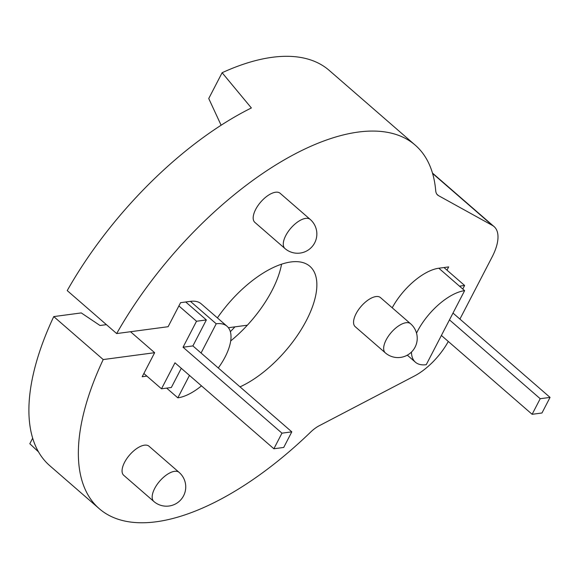 <?xml version="1.0" encoding="UTF-8"?>
<svg xmlns="http://www.w3.org/2000/svg" width="579" height="579" viewBox="0 0 579 579"><rect width="100%" height="100%" fill="white"/><g stroke="black" fill="none" stroke-linecap="round" stroke-linejoin="round"><path stroke-width="0.87" d="M443.97 267.534L464.619 285.476L459.473 286.164M464.619 285.476L462.773 289.03M453.002 313.073L550.05 397.404L540.207 398.714L532.13 414.303L441.393 335.465M532.13 414.303L541.966 412.993L550.05 397.404M449.478 319.876L540.207 398.714M181.285 368.309L171.341 387.489L161.498 388.806L143.867 373.484M228.401 327.721L247.363 325.195M291.802 431.854L281.959 433.164L273.874 448.761L283.717 447.444L291.802 431.854L192.894 345.916L206.363 319.926L185.714 301.985M273.874 448.761L174.974 362.816L161.498 388.806M178.889 305.922L196.52 321.244L183.051 347.226L281.959 433.164M196.52 321.244L206.363 319.926M192.894 345.916L183.051 347.226M255.679 209.395A19.266 8.895 131 0 0 254.847 222.365L284.948 248.521A19.266 8.895 -49 0 1 285.78 235.552A19.266 8.895 -49 0 1 305.669 218.384A19.266 8.895 -49 0 1 310.221 219.434L280.12 193.277A19.266 8.895 131 0 0 255.679 209.395M356.056 313.731A19.266 8.895 131 0 0 355.224 326.701L385.325 352.857A19.266 8.895 -49 0 1 386.157 339.887A19.266 8.895 -49 0 1 406.045 322.72A19.266 8.895 -49 0 1 410.605 323.77L380.504 297.613A19.266 8.895 131 0 0 356.056 313.731M124.565 462.339A19.266 8.895 131 0 0 123.732 475.308L153.833 501.465A19.266 8.895 -49 0 1 154.665 488.495A19.266 8.895 -49 0 1 174.554 471.328A19.266 8.895 -49 0 1 179.114 472.377L149.013 446.221A19.266 8.895 131 0 0 124.565 462.339M201.065 353.016L216.22 323.777A45.763 21.126 -49 0 1 227.04 326.267A45.763 21.126 -49 0 1 225.072 357.069A45.763 21.126 -49 0 1 218.29 367.983M216.22 323.777L190.419 301.362A45.763 21.126 -49 0 1 201.239 303.852L227.04 326.267M230.688 340.951A80.278 37.07 131 0 0 272.05 290.455A80.278 37.07 131 0 0 281.568 264.176M240.01 386.859A80.278 37.07 131 0 0 306.45 320.346A80.278 37.07 131 0 0 309.895 266.318A80.278 37.07 131 0 0 217.407 317.9M106.406 324.653L100.015 325.499L81.263 312.921L53.753 316.59L103.207 359.559A240.835 111.204 -49 0 0 99.277 508.709L49.823 465.74A240.835 111.204 131 0 1 53.753 316.59M234.936 326.853A210.713 97.294 -49 0 1 230.355 331.716M415.208 145.119A240.835 111.204 -49 0 0 116.676 333.569L67.222 290.6A240.835 111.204 131 0 1 251.373 107.962L222.119 72.722A240.835 111.204 -49 0 1 329.205 70.385L415.208 145.119A240.835 111.204 -49 0 1 435.719 190.773A22.48 10.379 -49 0 0 437.63 195.036A22.48 10.379 -49 0 0 438.469 195.622L492.418 225.441L432.578 173.454M190.419 301.362L180.576 302.672L168.113 326.708L116.676 333.569M38.518 451.888L29.811 443.724L32.677 438.187M448.298 341.465A44.959 20.757 -49 0 1 414.347 376.053L319.174 425.768A22.48 10.379 131 0 0 310.612 432.122A240.835 111.204 -49 0 1 99.277 508.709M492.418 225.441A44.959 20.757 131 0 1 494.097 226.613A44.959 20.757 131 0 1 492.164 256.873L459.914 319.087M222.119 72.722L208.744 98.531L221.12 125.23M146.885 376.104L142.188 376.734L154.644 352.698L103.207 359.559M392.215 307.796A45.763 21.126 -49 0 1 438.824 268.222L448.667 266.912L446.988 270.154M130.514 331.724L154.644 352.698M201.485 385.86A45.763 21.126 -49 0 1 177.833 397.838L189.456 375.409M177.833 397.838L166.643 388.118M416.525 333.128A45.763 21.126 -49 0 1 464.626 290.644L438.824 268.222M464.626 290.644L426.238 364.698A45.763 21.126 -49 0 1 415.418 362.208A45.763 21.126 -49 0 1 411.452 352.075M436.935 194.283L438.469 195.622M284.948 248.521A19.266 19.266 0 0 0 314.694 242.847A19.266 19.266 0 0 0 310.221 219.434M385.325 352.857A19.266 19.266 0 0 0 415.071 347.176A19.266 19.266 0 0 0 410.605 323.77M153.833 501.465A19.266 19.266 0 0 0 183.579 495.79A19.266 19.266 0 0 0 179.114 472.377M415.418 362.208L407.305 355.166M494.097 226.613L432.47 173.063"/></g></svg>
